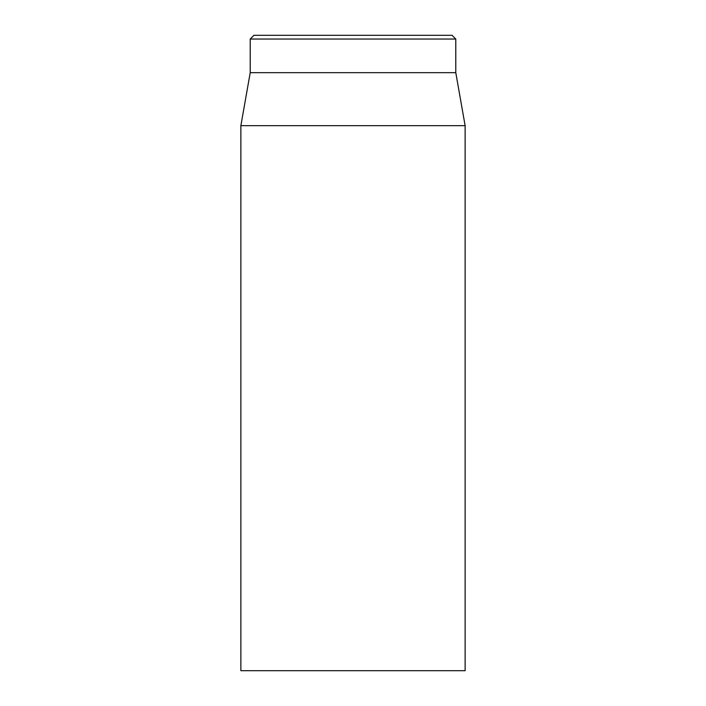 <?xml version="1.0" encoding="UTF-8"?>
<svg xmlns="http://www.w3.org/2000/svg" width="706" height="706" viewBox="0 0 706 706"><rect width="100%" height="100%" fill="white"/><g stroke="black" fill="none" stroke-linecap="round" stroke-linejoin="round"><path stroke-width="1.06" d="M452.052 35.3L253.948 35.3L250.215 39.042L455.785 39.042L452.052 35.3M240.87 125.668L240.87 670.7L465.13 670.7L465.13 125.668L240.87 125.668L250.215 72.674L455.785 72.674L455.785 39.042M250.215 72.674L250.215 39.042M455.785 72.674L465.13 125.668"/></g></svg>
